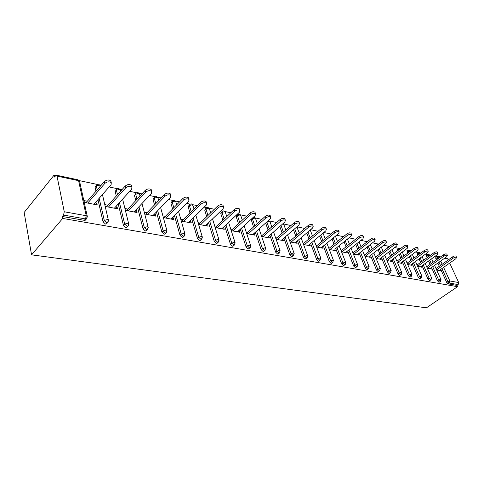 <?xml version="1.0" encoding="UTF-8"?>
<svg xmlns="http://www.w3.org/2000/svg" width="483" height="483" viewBox="0 0 483 483"><rect width="100%" height="100%" fill="white"/><g stroke="black" fill="none" stroke-linecap="round" stroke-linejoin="round"><path stroke-width="0.72" d="M437.103 256.539L435.286 256.153M430.582 255.157L429.852 255M427.938 254.595L425.577 254.094M420.79 253.08L420.452 253.007M418.52 252.597L415.585 251.975M408.841 250.544L405.297 249.789M398.886 248.431L394.702 247.544M388.646 246.258L383.78 245.225M378.104 244.024L372.526 242.84M367.249 241.717L360.922 240.377M355.53 239.23L348.943 237.835M343.443 236.664L336.579 235.209M330.958 234.02L323.809 232.498M318.062 231.279L310.605 229.697M304.737 228.453L296.991 226.811L297.299 227.451M290.953 225.531L283.545 223.955M276.693 222.506L269.659 221.009M261.931 219.373L255.29 217.96M246.638 216.124L240.431 214.808M238.059 214.307L237.388 214.162M230.783 212.761L225.042 211.542M222.633 211.035L221.111 210.709M214.337 209.272L209.109 208.161M206.652 207.642L204.212 207.122M197.269 205.649L192.59 204.659M190.091 204.128L186.667 203.403M179.537 201.888L175.456 201.025M172.908 200.481L168.428 199.533M161.105 197.976L157.669 197.251M155.073 196.696L149.458 195.506M141.936 193.912L139.201 193.327M136.544 192.765L129.71 191.316M121.97 189.674L120.001 189.258M117.291 188.678L109.14 186.951M101.17 185.261L100.029 185.019M97.258 184.428L79.242 180.606M55.563 175.583L53.987 175.251L24.15 212.466L31.564 254.837L426.447 307.822L457.564 286.679L62.699 218.437L31.564 254.837M57 176.102L64.269 211.783L86.246 215.726L78.572 180.672L57 176.102L56.318 175.178L54.356 177.08L53.987 175.251M85.95 219.451L85.225 220.272L84.277 220.326L85.509 218.938L63.527 215.068L62.307 216.493L62.699 218.437M84.277 220.326L62.307 216.493M63.527 215.068L64.269 211.783M443.623 267.365L449.848 280.967L458.705 282.555L449.685 263.09M448.23 259.951L447.759 258.936L444.577 258.26M95.459 204.557L96.775 203.059L97.192 204.889L84.398 202.431L83.994 200.584L87.32 201.224M96.775 203.059L95.242 202.763M457.564 286.679L456.978 285.405L448.109 283.859L446.654 282.416L440.731 269.411M439.313 266.29L437.846 263.072M436.384 259.854L435.823 257.451L436.849 256.708M427.081 257.705L426.646 255.519L427.672 254.77M439.325 282.144L438.944 282.259L437.459 280.792L431.524 267.588M430.081 264.382L428.566 261.007M417.523 255.477L417.221 253.539L418.242 252.784M429.918 280.49L429.52 280.611L428.01 279.126L422.057 265.71M420.596 262.414L419.033 258.882M407.694 253.183L407.531 251.504L408.552 250.743M420.246 278.788L419.824 278.92L418.29 277.411L412.331 263.778M410.846 260.391L409.222 256.678M397.581 250.804L397.563 249.409L398.578 248.642M410.296 277.037L409.856 277.176L408.292 275.648L402.321 261.792M400.818 258.302L399.139 254.408M387.179 248.34L387.318 247.254L388.326 246.481M400.057 275.238L399.592 275.382L398.004 273.837L392.021 259.739M390.493 256.147L388.761 252.054M376.505 245.762L377.772 244.259M389.515 273.384L389.026 273.541L387.408 271.965L381.419 257.632M379.873 253.925L378.074 249.62M365.679 242.955L366.905 241.971M378.66 271.47L378.141 271.639L376.492 270.039L370.503 255.453M368.934 251.631L367.074 247.103M367.472 269.496L366.923 269.683L365.245 268.059L359.255 253.207M357.661 249.258L355.736 244.489M355.941 267.461L355.355 267.66L353.653 266.012L347.663 250.888M346.045 246.807L344.047 241.772M344.041 265.366L343.431 265.578L341.692 263.899L335.703 248.497M334.067 244.271L332.002 238.958M331.875 262.83L331.121 263.428L329.346 261.726L323.369 246.022M321.708 241.645L319.571 236.03M319.203 260.566L318.406 261.212L316.6 259.474L310.635 243.462M308.951 238.928L306.735 232.981M306.113 258.23L305.28 258.918L303.433 257.155L297.492 240.812M295.777 236.102L293.483 229.799M292.589 255.809L291.708 256.545L289.824 254.752L283.901 238.071M282.169 233.174L279.796 226.485M278.492 253.774L277.671 254.094L275.745 252.271L269.858 235.227M268.095 230.131L265.638 223.025M253.539 226.968L251.1 219.312M264.02 251.208L263.144 251.558L261.182 249.699L255.326 232.281M238.481 223.671L236.247 216.831L236.616 215.593L237.461 214.808M249.041 248.552L248.105 248.932L246.101 247.042L240.286 229.22M222.88 220.236L220.785 213.601L221.999 211.572M233.518 245.799L232.528 246.215L230.476 244.283L224.716 226.038M206.718 216.65L204.768 210.256L205.981 208.227M217.435 242.937L216.378 243.396L214.277 241.428L208.571 222.729M189.964 212.906L188.165 206.79L189.372 204.756M200.747 239.973L199.624 240.468L197.475 238.463L191.842 219.288M172.576 208.988L170.946 203.192L172.147 201.163M183.431 236.887L182.23 237.431L180.026 235.384L174.472 215.702M154.53 204.877L153.069 199.461L154.27 197.438M165.446 233.675L164.16 234.279L161.908 232.19L156.444 211.959M135.783 200.554L134.503 195.579L135.693 193.568M146.747 230.337L145.377 230.995L143.065 228.864L137.709 208.052M116.288 196.007L115.202 191.552L116.385 189.553M127.295 226.859L126.661 227.535L125.834 227.584L123.461 225.41L118.232 203.959M96.014 191.208L95.127 187.356L96.298 185.381M107.051 223.237L106.369 223.979L105.487 224.034L103.054 221.806L97.958 199.666M105.246 206.434L117.526 208.789L117.091 206.996L115.715 206.73M108.011 205.233L104.817 204.617M125.381 210.298L137.063 212.544L136.611 210.775L135.379 210.54M127.886 209.085L124.94 208.517M144.755 214.017L155.846 216.149L155.375 214.41L154.282 214.198M146.983 212.786L144.296 212.266M163.381 217.598L173.916 219.62L173.433 217.911L172.473 217.724M165.361 216.348L162.91 215.871M181.306 221.039L191.316 222.965L190.827 221.28L189.982 221.117M183.051 219.771L180.823 219.342M198.567 224.354L208.088 226.183L207.587 224.529L206.851 224.384M200.089 223.074L198.072 222.687M215.201 227.547L224.257 229.286L223.75 227.662L223.116 227.535M216.517 226.255L214.694 225.905M231.242 230.626L239.864 232.281L239.339 230.681L238.807 230.578M232.359 229.328L230.729 229.014M246.722 233.603L254.927 235.179L254.396 233.597L253.949 233.512M247.658 232.293L246.197 232.009M261.665 236.471L269.478 237.974L268.584 236.344M262.432 235.155L261.134 234.901M276.107 239.242L283.545 240.673L282.724 239.085M276.711 237.92L275.57 237.696M290.066 241.923L297.154 243.287L296.399 241.735M290.512 240.594L289.516 240.401M303.565 244.519L310.321 245.817L309.633 244.301M303.873 243.184L303.016 243.015M316.631 247.024L323.073 248.262L322.439 246.783M316.806 245.69L316.075 245.545M329.279 249.451L335.419 250.635L334.846 249.186M329.328 248.117L328.718 247.996M341.535 251.806L347.392 252.935L346.842 251.54M341.463 250.466L340.968 250.369M353.411 254.088L358.996 255.163L358.458 253.829M353.23 252.748L352.844 252.669M364.931 256.298L370.256 257.324L369.73 256.044M376.1 258.447L381.184 259.419L380.676 258.2M386.949 260.53L391.798 261.46L391.296 260.283M400.51 263.132L417.535 250.526L418.272 249.095C417.415 248.606 416.165 248.872 414.535 249.886L397.485 262.553L402.104 263.44L401.621 262.311M396.911 261.212L413.937 248.534C415.567 247.519 416.811 247.254 417.668 247.749L417.771 247.978M407.706 264.515L412.126 265.366L411.649 264.273M417.65 266.423L421.864 267.232L421.399 266.187M427.316 268.282L431.337 269.055L430.884 268.041M436.717 270.088L440.55 270.824L440.11 269.852M456.978 285.405L458.174 284.59L449.311 283.032L448.109 283.859M458.705 282.555L458.174 284.59M445.109 257.88L446.926 258.272L447.759 258.936M117.091 206.996L115.763 208.451M136.611 210.775L135.27 212.2M155.375 214.41L154.035 215.804M173.433 217.911L172.087 219.27M190.827 221.28L189.475 222.609M207.587 224.529L206.229 225.827M223.75 227.662L222.391 228.93M239.339 230.681L237.986 231.925M254.396 233.597L253.038 234.816M268.946 236.416L267.588 237.606M283.008 239.139L281.649 240.311M296.604 241.778L295.252 242.919M309.766 244.326L308.42 245.449M322.511 246.795L321.165 247.894M334.858 249.186L350.948 236.223L351.576 234.647C350.519 234.026 349.112 234.291 347.343 235.444L329.889 249.572M93.925 204.261L111.12 184.693L111.271 182.671C109.249 181.397 107.123 181.62 104.883 183.353L87.731 203.071M104.883 183.353L104.443 181.493C106.677 179.761 108.802 179.537 110.818 180.817L110.975 182.411M104.443 181.493L86.01 202.739M114.386 208.191L131.708 189.119L131.901 187.132C129.981 185.919 127.923 186.154 125.731 187.833L108.44 207.044M125.731 187.833L125.266 186.003C127.458 184.325 129.516 184.095 131.436 185.309L131.569 186.843M125.266 186.003L106.689 206.712M134.045 211.965L151.469 193.363L151.704 191.407C149.881 190.26 147.889 190.501 145.727 192.125L128.327 210.866M145.727 192.125L145.25 190.332C147.406 188.702 149.398 188.467 151.221 189.62L151.336 191.099M145.25 190.332L126.552 210.522M152.942 215.593L170.451 197.438L170.728 195.518C168.984 194.432 167.052 194.673 164.932 196.255L147.448 214.537M164.932 196.255L164.437 194.486C166.557 192.91 168.489 192.663 170.227 193.755L170.318 195.198M164.437 194.486L145.643 214.192M171.121 219.083L188.69 201.357L189.01 199.473C187.35 198.435 185.472 198.688 183.389 200.222L165.832 218.068M183.389 200.222L182.882 198.483C184.965 196.949 186.836 196.702 188.497 197.74L188.756 198.616M182.882 198.483L164.015 217.718M188.63 222.446L206.241 205.13L206.597 203.277C205.015 202.292 203.192 202.546 201.139 204.031L183.534 221.468M201.139 204.031L200.62 202.323C202.673 200.831 204.49 200.584 206.072 201.568L206.319 202.377M200.62 202.323L181.699 221.117M205.498 225.682L223.14 208.759L223.532 206.935C222.017 205.999 220.248 206.253 218.225 207.702L200.584 224.74M218.225 207.702L217.694 206.024C219.711 204.575 221.48 204.321 222.995 205.257L223.231 205.999M217.694 206.024L198.736 224.384M221.757 228.809L239.417 212.26L239.846 210.461C238.391 209.574 236.67 209.833 234.684 211.24L217.024 227.898M234.684 211.24L234.14 209.586C236.127 208.173 237.847 207.919 239.296 208.813L239.526 209.495M234.14 209.586L215.189 227.511M237.449 231.822L255.115 215.629L255.567 213.866C254.179 213.015 252.506 213.275 250.544 214.651L232.878 230.94M250.544 214.651L249.995 213.021C251.951 211.645 253.623 211.385 255.018 212.242L255.229 212.87M249.995 213.021L231.176 230.421M252.597 234.726L270.251 218.884L270.74 217.151C269.405 216.336 267.775 216.601 265.843 217.936L248.184 233.881M265.843 217.936L265.288 216.33C267.214 214.995 268.844 214.736 270.178 215.551L270.377 216.124M265.288 216.33L246.608 233.247M267.226 237.539L284.867 222.023L285.381 220.314C284.101 219.542 282.513 219.807 280.611 221.111L262.963 236.718M280.611 221.111L280.049 219.53C281.945 218.225 283.533 217.966 284.813 218.739L285.006 219.276M280.049 219.53L261.502 235.982M281.372 240.256L298.983 225.054L299.526 223.375C298.295 222.639 296.743 222.904 294.871 224.172L277.248 239.465M294.871 224.172L294.304 222.615C296.17 221.347 297.721 221.081 298.953 221.824L299.134 222.319M294.304 222.615L275.89 238.632M295.047 242.883L312.628 227.988L313.195 226.34C312.012 225.627 310.497 225.893 308.655 227.137L291.062 242.116M308.655 227.137L308.076 225.603C309.923 224.36 311.432 224.094 312.616 224.806L312.785 225.259M308.076 225.603L289.806 241.204M308.281 245.424L325.82 230.826L326.411 229.202C325.27 228.519 323.797 228.785 321.974 229.999L304.423 244.682M321.974 229.999L321.394 228.483C323.212 227.276 324.691 227.01 325.826 227.692L325.989 228.109M321.394 228.483L303.264 243.698M321.092 247.882L338.589 233.567L339.199 231.967C338.106 231.321 336.657 231.586 334.864 232.764L317.361 247.163M334.864 232.764L334.284 231.279C336.071 230.095 337.514 229.83 338.613 230.482L338.764 230.868M334.284 231.279L316.287 246.113M347.343 235.444L346.758 233.977C348.521 232.824 349.934 232.558 350.984 233.186L351.129 233.543M346.758 233.977L328.899 248.461M345.532 252.579L362.914 238.795L363.566 237.244C362.552 236.646 361.169 236.911 359.424 238.041L342.024 251.903M359.424 238.041L358.833 236.598C360.578 235.469 361.954 235.203 362.975 235.801L363.113 236.133M358.833 236.598L341.119 250.743M357.197 254.819L374.512 241.283L375.188 239.761C374.204 239.188 372.852 239.453 371.131 240.558L353.798 254.161M371.131 240.558L370.539 239.133C372.254 238.028 373.607 237.763 374.591 238.336L374.717 238.644M370.539 239.133L352.958 252.959M368.511 256.986L385.76 243.704L386.448 242.2C385.5 241.651 384.178 241.917 382.482 242.997L365.208 256.352M382.482 242.997L381.884 241.591C383.58 240.51 384.903 240.244 385.851 240.8L385.971 241.083M381.884 241.591L364.442 255.109M379.493 259.099L396.67 246.046L397.376 244.567C396.458 244.042 395.16 244.307 393.488 245.364L376.287 258.483M393.488 245.364L392.89 243.969C394.563 242.913 395.855 242.653 396.778 243.184L396.893 243.45M392.89 243.969L375.587 257.204M390.149 261.146L407.26 248.322L407.978 246.867C407.091 246.36 405.823 246.62 404.168 247.658L387.04 260.548M404.168 247.658L403.571 246.288C405.219 245.249 406.487 244.99 407.374 245.497L407.483 245.744M403.571 246.288L386.406 259.238M410.568 265.064L427.515 252.675L428.27 251.263C427.437 250.792 426.217 251.051 424.605 252.048L407.682 264.461M424.605 252.048L424.002 250.713C425.614 249.717 426.833 249.457 427.666 249.934L427.763 250.146M424.002 250.713L407.109 263.138M420.355 266.942L437.218 254.758L437.984 253.37C437.175 252.917 435.974 253.177 434.386 254.149L417.602 266.32M434.386 254.149L433.788 252.832C435.376 251.854 436.572 251.601 437.381 252.054L437.471 252.253M433.788 252.832L417.028 265.01M429.864 268.771L446.648 256.781L447.421 255.416C446.642 254.982 445.465 255.235 443.895 256.189L427.244 268.125M443.895 256.189L443.291 254.891C444.861 253.937 446.038 253.678 446.823 254.118L446.908 254.306M443.291 254.891L426.67 266.833M439.119 270.546L455.819 258.755L456.604 257.409C455.849 256.986 454.69 257.24 453.139 258.176L436.626 269.882M453.139 258.176L452.541 256.896C454.086 255.954 455.246 255.7 456 256.123L456.085 256.298M452.541 256.896L436.046 268.608M85.225 220.272L86.457 218.884L85.509 218.938L86.246 215.726L87.248 216.197L87.387 217.078M87.206 217.905L86.457 218.884L87.248 216.197L79.562 181.185L77.866 179.767L56.408 175.202M439.965 257.282L438.902 257.059L439.24 257.801M440.719 261.019L442.193 264.243M446.654 282.416L449.848 280.967L449.311 283.032L447.856 281.589L441.915 268.572M437.55 259.015L436.988 256.606L438.069 256.388L438.902 257.059L435.769 258.508M103.054 221.806L104.292 220.447L99.166 198.296M97.21 189.825L96.322 185.973L95.127 187.356M77.95 179.779L79.562 181.185L79.743 182.006M98.689 184.192L96.932 184.645L96.322 185.973L99.407 185.092L100.536 185.991M106.369 223.979L107.606 222.621L108.391 219.97L107.455 219.53L104.292 220.447L106.725 222.675L107.606 222.621L108.319 221.739M123.461 225.41L124.711 224.082L119.446 202.619M117.496 194.661L116.403 190.205L115.202 191.552M143.065 228.864L144.314 227.571L138.935 206.742M136.997 199.244L135.711 194.269L134.503 195.579M161.908 232.19L163.163 230.928L157.675 210.685M155.755 203.591L154.282 198.175L153.069 199.461M180.026 235.384L181.288 234.152L175.709 214.458M173.808 207.732L172.165 201.936L170.946 203.192M197.475 238.463L198.736 237.256L193.079 218.068M191.196 211.681L189.39 205.565L188.165 206.79M214.277 241.428L215.545 240.244L209.815 221.54M207.956 215.454L205.993 209.061L204.768 210.256M230.476 244.283L231.743 243.13L225.959 224.873M224.118 219.065L222.011 212.429L220.785 213.601M246.101 247.042L247.368 245.907L241.53 228.079M239.719 222.524L237.479 215.684L236.247 216.831M261.182 249.699L262.45 248.594L256.57 231.164M254.776 225.845L252.41 218.829L251.184 219.952M275.745 252.271L277.013 251.184L271.102 234.134M269.333 229.033L266.864 221.92M289.824 254.752L291.086 253.69L285.145 236.996M283.4 232.1L281.021 225.41M303.433 257.155L304.695 256.111L298.729 239.761M297.009 235.052L294.708 228.743M316.6 259.474L317.862 258.453L311.879 242.43M310.183 237.89L307.961 231.943M329.346 261.726L330.601 260.723L324.606 245.008M322.934 240.631L320.79 235.01M341.692 263.899L342.942 262.921L336.935 247.501M335.293 243.281L333.222 237.962M353.653 266.012L354.902 265.046L348.889 249.916M347.265 245.835L345.267 240.794M365.245 268.059L366.494 267.111L360.481 252.253M358.881 248.304L356.949 243.529M376.492 270.039L377.736 269.109L371.723 254.517M370.147 250.689L368.281 246.155M387.408 271.965L388.646 271.054L382.633 256.708M381.081 253.001L379.276 248.697M398.004 273.837L399.236 272.937L393.234 258.834M391.701 255.241L389.956 251.142M408.292 275.648L409.518 274.767L403.522 260.898M402.019 257.409L400.335 253.509M398.771 249.904L398.644 249.602L397.455 250.502M418.29 277.411L419.51 276.542L413.526 262.903M412.041 259.51L410.411 255.797M408.878 252.295L408.618 251.703L407.435 252.585M428.01 279.126L429.224 278.274L423.253 264.847M421.786 261.551L420.216 258.013M418.701 254.613L418.32 253.744L417.137 254.613M437.459 280.792L438.667 279.953L432.714 266.737M431.265 263.531L429.749 260.156M428.258 256.847L427.751 255.73L426.58 256.588M440.49 265.451L439.023 262.233M102.444 194.571L108.53 220.779M118.685 188.448L116.983 188.883L116.403 190.205L119.428 189.336L120.291 189.783L120.466 190.483M126.661 227.535L127.91 226.213L128.677 223.593L127.802 223.182L124.711 224.082L127.083 226.261L127.91 226.213L128.575 225.416M122.61 199.135L128.822 224.341M137.915 192.536L136.254 192.959L135.711 194.269L138.669 193.411L139.478 193.834L139.647 194.48M146.15 230.952L147.406 229.66L148.16 227.076L147.339 226.684L144.314 227.571L146.633 229.709L147.406 229.66L148.033 228.942M141.996 203.47L148.305 227.759M156.407 196.472L154.795 196.883L154.282 198.175L157.174 197.336L158.104 198.326M164.884 234.231L166.146 232.975L166.895 230.421L166.122 230.059L163.163 230.928L165.421 233.017L166.146 232.975L166.732 232.323M160.646 207.605L167.033 231.049M174.218 200.258L172.642 200.656L172.165 201.936L174.997 201.115L175.872 202.033M182.912 237.388L184.174 236.163L184.911 233.639L184.186 233.295L181.288 234.152L183.492 236.199L184.723 235.571M178.589 211.548L185.043 234.219M191.377 203.911L189.837 204.291L189.39 205.565L192.162 204.756L192.989 205.613M200.264 240.431L201.532 239.23L202.256 236.736L201.574 236.416L198.736 237.256L200.892 239.266L202.045 238.693M195.881 215.315L202.389 237.274M207.913 207.43L206.416 207.799L205.993 209.061L208.71 208.264L209.495 209.061M216.982 243.36L218.25 242.182L218.962 239.725L218.322 239.423L215.545 240.244L217.646 242.218L218.727 241.699M212.544 218.926L219.089 240.214M223.877 210.823L222.409 211.18L222.011 212.429L224.68 211.645L225.416 212.387M233.096 246.179L234.37 245.032L235.07 242.605L234.466 242.321L231.743 243.13L233.802 245.062L234.816 244.591M228.61 222.385L235.197 243.058M239.278 214.102L237.847 214.446L237.479 215.684L240.087 214.911L240.788 215.605M248.642 248.902L249.916 247.779L250.605 245.382L250.037 245.11L247.368 245.907L249.379 247.809L250.333 247.374M244.12 225.706L250.725 245.799M252.325 218.183L252.41 218.829L254.976 218.068L255.64 218.714M263.652 251.534L264.919 250.429L265.602 248.063L265.064 247.809L262.45 248.594L264.418 250.46L265.312 250.067M259.093 228.894L265.716 248.443M271.784 226.859L269.87 221.383L267.274 221.558M278.148 254.07L279.416 252.989L280.092 250.653L279.579 250.411L277.013 251.184L278.939 253.014L279.784 252.657M273.565 231.967L280.2 251.009M268.626 220.339L269.991 221.721M285.797 230.017L283.756 224.317L282.561 224.052M292.155 256.521L293.423 255.465L294.087 253.158L293.604 252.929L291.086 253.69L292.976 255.489L293.767 255.163M287.554 234.919L294.195 253.484M283.129 223.557L283.871 224.631M305.703 258.894L306.971 257.856L307.623 255.579L304.695 256.111L306.542 257.88L307.291 257.578M301.084 237.763L307.725 255.881M296.804 226.938L299.357 233.048M318.816 261.188L320.078 260.168L320.718 257.922L317.862 258.453L319.668 260.192L320.374 259.914M314.179 240.51L320.815 258.2M331.501 263.41L332.763 262.408L333.397 260.192L330.601 260.723L332.376 262.432L333.041 262.178M326.864 243.16L333.487 260.446M343.793 265.559L345.049 264.581L345.677 262.39L342.942 262.921L344.681 264.599L345.309 264.364M339.151 245.72L345.762 262.625M355.705 267.642L356.955 266.682L357.577 264.515L354.902 265.046L356.611 266.701L357.203 266.483M351.056 248.196L357.655 264.738M367.255 269.665L368.499 268.717L369.109 266.58L366.494 267.111L368.167 268.735L368.728 268.536M362.606 250.592L369.187 266.785M367.237 241.729L366.881 242.007M378.455 271.621L379.692 270.697L380.296 268.584L377.736 269.109L379.378 270.709L379.91 270.528M373.812 252.905L380.375 268.771M378.992 243.83L377.966 244.108L377.7 244.833M389.322 273.523L390.56 272.611L391.158 270.528L388.646 271.054L390.258 272.629L390.759 272.46M384.685 255.151L391.224 270.703M389.998 246.185L388.507 246.342L388.374 247.423M399.876 275.37L401.107 274.471L401.693 272.412L399.236 272.937L400.824 274.489L401.295 274.332M395.245 257.324L401.759 272.575M400.564 248.552L398.753 248.51L398.644 249.602L399.966 249.005M410.127 277.164L411.353 276.282L411.933 274.247L409.518 274.767L411.075 276.294L411.528 276.149M405.503 259.431L411.993 274.398M410.749 250.9L409.838 250.381L408.715 250.617L408.618 251.703L410.544 251.057M420.083 278.902L421.303 278.039L421.876 276.028L419.51 276.542L421.043 278.051L421.472 277.912M415.471 261.478L421.937 276.167M420.59 253.225L419.51 252.434L418.399 252.669L418.32 253.744L420.578 253.231M429.767 280.599L430.981 279.748L431.548 277.761L429.224 278.274L430.733 279.76L431.138 279.633M425.167 263.464L431.603 277.888M430.118 255.495L428.916 254.438L427.817 254.668L427.751 255.73L430.063 255.374M439.18 282.247L440.387 281.408L440.949 279.44L438.667 279.953L440.152 281.414L440.538 281.299M434.591 265.396L441.003 279.566M414.535 249.886L413.937 248.534M438.178 256.407L440.496 256.902M100.458 186.088L98.767 184.21M120.635 191.165L120.291 189.783L118.77 188.467M140.034 195.959L139.478 193.834L137.999 192.554M158.702 200.505L157.941 197.734L156.492 196.49M176.669 204.816L175.715 201.489L174.303 200.276M193.973 208.922L192.838 205.106L191.461 203.929M210.66 212.834L209.35 208.59L208.004 207.442M226.756 216.571L225.283 211.959L223.961 210.842M242.285 220.151L240.661 215.207L239.369 214.114M254.161 217.265L253.249 217.338M257.288 223.575L255.513 218.346L254.245 217.284M312.477 235.97L310.237 230.011M325.18 238.783L323.024 233.15M337.49 241.494L335.407 236.169M349.426 244.108L347.41 239.067M361 246.638L359.056 241.856M372.224 249.077L370.346 244.543M383.122 251.438L381.31 247.133M393.705 253.726L391.955 249.626M403.987 255.942L402.297 252.041M413.979 258.085L412.343 254.372M423.694 260.168L422.112 256.624M433.142 262.184L431.615 258.803M110.818 180.817L111.271 182.671M131.436 185.309L131.901 187.132M151.221 189.62L151.704 191.407M170.227 193.755L170.728 195.518M188.497 197.74L189.01 199.473M206.072 201.568L206.597 203.277M222.995 205.257L223.532 206.935M239.296 208.813L239.846 210.461M255.018 212.242L255.567 213.866M270.178 215.551L270.74 217.151M284.813 218.739L285.381 220.314M298.953 221.824L299.526 223.375M312.616 224.806L313.195 226.34M325.826 227.692L326.411 229.202M338.613 230.482L339.199 231.967M350.984 233.186L351.576 234.647M362.975 235.801L363.566 237.244M374.591 238.336L375.188 239.761M385.851 240.8L386.448 242.2M396.778 243.184L397.376 244.567M407.374 245.497L407.978 246.867M417.668 247.749L418.272 249.095M427.666 249.934L428.27 251.263M437.381 252.054L437.984 253.37M446.823 254.118L447.421 255.416M456 256.123L456.604 257.409"/></g></svg>
